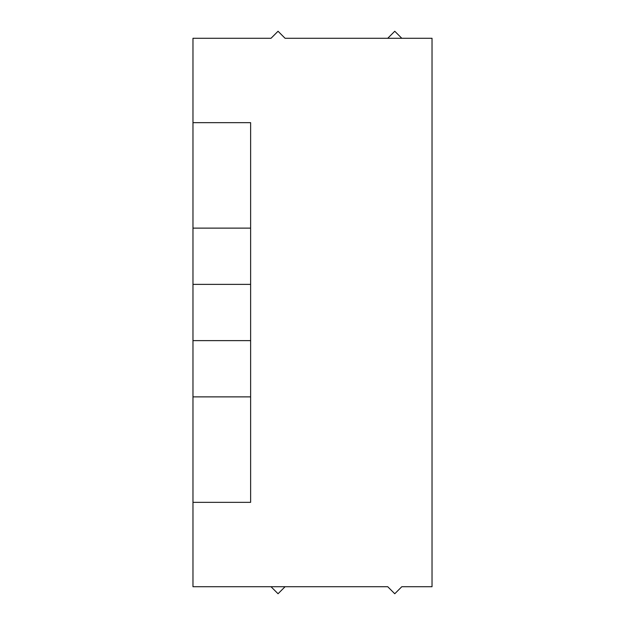 <?xml version="1.0" encoding="UTF-8"?>
<svg xmlns="http://www.w3.org/2000/svg" width="625" height="625" viewBox="0 0 625 625"><rect width="100%" height="100%" fill="white"/><g stroke="black" fill="none" stroke-linecap="round" stroke-linejoin="round"><path stroke-width="0.94" d="M192.969 502.344L192.969 586.719L387.734 586.719L394.766 593.75L401.797 586.719L432.031 586.719L432.031 38.281L285.078 38.281L278.047 31.25L271.016 38.281L192.969 38.281L192.969 502.344L250.625 502.344L250.625 396.875L192.969 396.875M192.969 228.125L250.625 228.125L250.625 122.656L192.969 122.656M250.625 228.125L250.625 284.375L192.969 284.375M192.969 340.625L250.625 340.625L250.625 284.375M250.625 340.625L250.625 396.875M401.797 38.281L394.766 31.25L387.734 38.281M271.016 586.719L278.047 593.75L285.078 586.719"/></g></svg>
